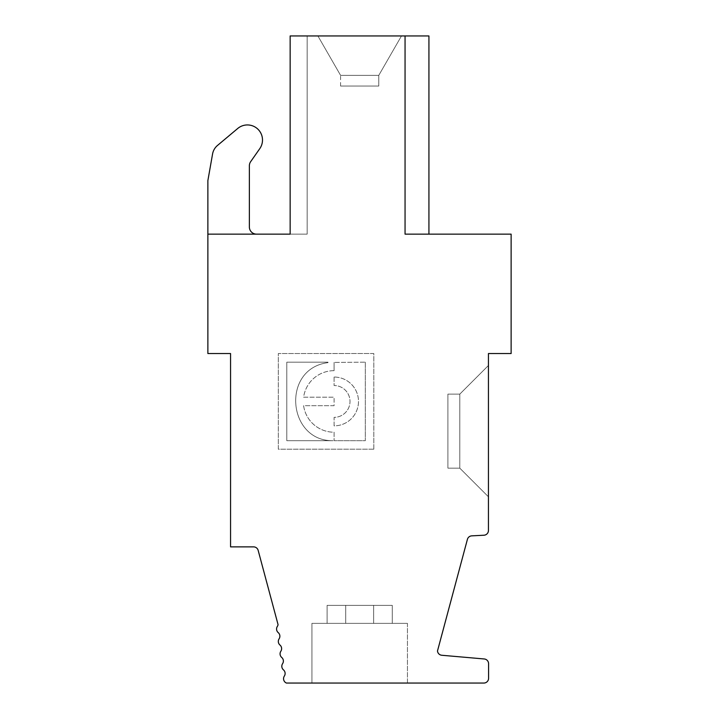 <?xml version="1.0" encoding="UTF-8"?>
<svg xmlns="http://www.w3.org/2000/svg" width="719" height="719" viewBox="0 0 719 719"><rect width="100%" height="100%" fill="white"/><g stroke="black" fill="none" stroke-linecap="round" stroke-linejoin="round"><path stroke-width="0.54" stroke-dasharray="3.6 2.7" d="M333.095 440.693C287.384 441.439 281.093 368.541 328.017 362.646L327.981 362.178L328.017 362.646C281.093 368.541 287.384 441.439 333.095 440.693L286.8 440.693L286.8 362.178L327.981 362.178L286.8 362.178L286.8 440.693L333.095 440.693M373.646 623.355L327.109 623.355L327.109 605.353L373.646 605.353L373.646 623.355L311.929 623.355L327.109 623.355L327.109 605.353L392.259 605.353L392.259 623.355L345.722 623.355L407.439 623.355L345.722 623.355L345.722 605.353L327.109 605.353L373.646 605.353L373.646 623.355L327.109 623.355L327.109 605.353L392.259 605.353L392.259 623.355L345.722 623.355L407.439 623.355L345.722 623.355L407.439 623.355L345.722 623.355L345.722 605.353L327.109 605.353L373.646 605.353L373.646 623.355L311.929 623.355L327.109 623.355L327.109 605.353L373.646 605.353L373.646 623.355L311.929 623.355L327.109 623.355L327.109 605.353L392.259 605.353L392.259 623.355L345.722 623.355L345.722 605.353L392.259 605.353L392.259 623.355L345.722 623.355L407.439 623.355L345.722 623.355L345.722 605.353L392.259 605.353L392.259 623.355L345.722 623.355L407.439 623.355L345.722 623.355L345.722 605.353L392.259 605.353L392.259 623.355L345.722 623.355L345.722 605.353L327.109 605.353L373.646 605.353L373.646 623.355L327.109 623.355L327.109 605.353L392.259 605.353L392.259 623.355L345.722 623.355L345.722 605.353L327.109 605.353L392.259 605.353L392.259 623.355L345.722 623.355L345.722 605.353L392.259 605.353L392.259 623.355L345.722 623.355L407.439 623.355L392.259 623.355L407.439 623.355L392.259 623.355L392.259 605.353L392.259 623.355L407.439 623.355L392.259 623.355L392.259 605.353L392.259 623.355L392.259 605.353L327.109 605.353L373.646 605.353L373.646 623.355L327.109 623.355L327.109 605.353L373.646 605.353L373.646 623.355L311.929 623.355L327.109 623.355L327.109 605.353L392.259 605.353L327.109 605.353L373.646 605.353L373.646 623.355L327.109 623.355L327.109 605.353L392.259 605.353L327.109 605.353L327.109 623.355L327.109 605.353L392.259 605.353L327.109 605.353L392.259 605.353L373.646 605.353L373.646 623.355L327.109 623.355L327.109 605.353L392.259 605.353L373.646 605.353L373.646 623.355L311.929 623.355L327.109 623.355L327.109 605.353L327.109 623.355L373.646 623.355L311.929 623.355L373.646 623.355L311.929 623.355L373.646 623.355L311.929 623.355L373.646 623.355L311.929 623.355L373.646 623.355L311.929 623.355L373.646 623.355L311.929 623.355L373.646 623.355L311.929 623.355L373.646 623.355L327.109 623.355L373.646 623.355L373.646 605.353L392.259 605.353L373.646 605.353L373.646 623.355M378.787 86.046L340.581 86.046L378.787 86.046L378.787 75.351L340.581 75.351L378.787 75.351L340.581 75.351L378.787 75.351L340.581 75.351L378.787 75.351L340.581 75.351L378.787 75.351L340.581 75.351L378.787 75.351L340.581 75.351L378.787 75.351L340.581 75.351L378.787 75.351L340.581 75.351L378.787 75.351L340.581 75.351L378.787 75.351L340.581 75.351L378.787 75.351L340.581 75.351L378.787 75.351L340.581 75.351L378.787 75.351L340.581 75.351L378.787 75.351L340.581 75.351L378.787 75.351L401.472 35.95L317.897 35.95L401.472 35.95L317.897 35.95L401.472 35.95L317.897 35.95L401.472 35.95L317.897 35.95L401.472 35.95L317.897 35.95L401.472 35.95L317.897 35.95L401.472 35.95L317.897 35.95L401.472 35.95L317.897 35.95L401.472 35.95L317.897 35.95L401.472 35.95L317.897 35.95L401.472 35.95L317.897 35.95L401.472 35.95L317.897 35.95L401.472 35.95L317.897 35.95L401.472 35.95L317.897 35.95L401.472 35.95L378.787 75.351L401.472 35.95L378.787 75.351L401.472 35.95L378.787 75.351L401.472 35.95L378.787 75.351L401.472 35.95L378.787 75.351L401.472 35.95L378.787 75.351L401.472 35.95L378.787 75.351L378.787 86.046L340.581 86.046L378.787 86.046L378.787 75.351L378.787 86.046L340.581 86.046L378.787 86.046L340.581 86.046L378.787 86.046L378.787 75.351L378.787 86.046L340.581 86.046L378.787 86.046L340.581 86.046L378.787 86.046L340.581 86.046L378.787 86.046L378.787 75.351L378.787 86.046L340.581 86.046L378.787 86.046L378.787 75.351L378.787 86.046L340.581 86.046L378.787 86.046L340.581 86.046L378.787 86.046L340.581 86.046L378.787 86.046L340.581 86.046L378.787 86.046L378.787 75.351L378.787 86.046L340.581 86.046L378.787 86.046L378.787 75.351L378.787 86.046L340.581 86.046L378.787 86.046M373.808 449.177L278.316 449.186L278.316 353.532L373.808 353.523L373.808 449.177L278.316 449.186L278.316 353.532L373.808 353.523L373.808 449.177M405.058 35.95L405.058 234.142L405.058 35.95L405.058 234.142L405.058 35.95L405.058 234.142L405.058 35.95L405.058 234.142L405.058 35.95L405.058 234.142L405.058 35.95L405.058 234.142L405.058 35.95L405.058 234.142L428.928 234.142L405.058 234.142L405.058 35.95L428.928 35.95L405.058 35.95L428.928 35.95L405.058 35.95L428.928 35.95L405.058 35.95L428.928 35.95L405.058 35.95L428.928 35.95L405.058 35.95L428.928 35.95L405.058 35.95L428.928 35.95L405.058 35.95L428.928 35.95L405.058 35.95L428.928 35.95L405.058 35.95L428.928 35.95L405.058 35.95L428.928 35.95L405.058 35.95L428.928 35.95L405.058 35.95L428.928 35.95L405.058 35.95L428.928 35.95L428.928 234.142L405.058 234.142L405.058 35.95L405.058 234.142L405.058 35.95L290.143 35.95L290.143 234.142L307.157 234.142L290.143 234.142L290.143 35.95L307.157 35.95L290.143 35.95L290.143 234.142L307.157 234.142L307.157 35.95L307.157 234.142L307.157 35.95L290.143 35.95L307.157 35.95L307.157 234.142L290.143 234.142L307.157 234.142L307.157 35.95L307.157 234.142L290.143 234.142L307.157 234.142L307.157 35.95L290.143 35.95L290.143 234.142L307.157 234.142L307.157 35.95L290.143 35.95L290.143 234.142L307.157 234.142L307.157 35.95L290.143 35.95L290.143 234.142L307.157 234.142L307.157 35.95L307.157 234.142L307.157 35.95L307.157 234.142L290.143 234.142L307.157 234.142L307.157 35.95L307.157 234.142L307.157 35.95L307.157 234.142L290.143 234.142L307.157 234.142L307.157 35.95L290.143 35.95L290.143 234.142L307.157 234.142L307.157 35.95L290.143 35.95L290.143 234.142L307.157 234.142L307.157 35.95L290.143 35.95L290.143 234.142L307.157 234.142L290.143 234.142L307.157 234.142L307.157 35.95L290.143 35.95L290.143 234.142L307.157 234.142L307.157 35.95L307.157 234.142L307.157 35.95L290.143 35.95L290.143 234.142L307.157 234.142L290.143 234.142L307.157 234.142L290.143 234.142L307.157 234.142L307.157 35.95L290.143 35.95L290.143 234.142L307.157 234.142L307.157 35.95L290.143 35.95L307.157 35.95L290.143 35.95L290.143 234.142L307.157 234.142L307.157 35.95L290.143 35.95L290.143 234.142L307.157 234.142L307.157 35.95L290.143 35.95L290.143 234.142L207.872 234.142L207.872 180.622L207.872 234.142L207.872 180.622L212.572 153.956A14.326 14.326 0 0 1 217.48 145.463L237.737 128.467A15.072 15.072 0 0 1 259.775 148.653L250.661 161.667A7.163 7.163 0 0 0 249.367 165.774L249.367 226.979A7.163 7.163 0 0 0 256.53 234.142L207.872 234.142L207.872 353.532L230.556 353.532L230.556 546.871L253.591 546.871A4.736 4.736 0 0 1 258.166 550.386L278.064 624.64A4.736 4.736 0 0 1 277.354 626.411A4.736 4.736 0 0 0 278.226 632.621A4.736 4.736 0 0 1 279.098 638.832A4.736 4.736 0 0 0 279.97 645.042A4.736 4.736 0 0 1 280.85 651.243A4.736 4.736 0 0 0 281.722 657.454A4.736 4.736 0 0 1 282.594 663.664A4.736 4.736 0 0 0 283.466 669.874A4.736 4.736 0 0 1 284.338 676.085A4.736 4.736 0 0 0 286.423 683.05L483.842 683.05A4.736 4.736 0 0 0 488.578 678.314L488.578 663.7A4.736 4.736 0 0 0 484.255 658.972L441.808 655.261A4.736 4.736 0 0 1 437.494 650.965L467.404 539.367A4.736 4.736 0 0 1 471.736 535.862L483.95 535.224A4.736 4.736 0 0 0 488.444 530.487L488.444 353.532L511.128 353.532L511.128 234.142L405.058 234.142L405.058 35.95L405.058 234.142L428.928 234.142L405.058 234.142L405.058 35.95L405.058 234.142L405.058 35.95L405.058 234.142L405.058 35.95L405.058 234.142L405.058 35.95L405.058 234.142L405.058 35.95L405.058 234.142L428.928 234.142L405.058 234.142L428.928 234.142L405.058 234.142L428.928 234.142L405.058 234.142L428.928 234.142L405.058 234.142L428.928 234.142L405.058 234.142L428.928 234.142L405.058 234.142L428.928 234.142L405.058 234.142L428.928 234.142L405.058 234.142L428.928 234.142L405.058 234.142L428.928 234.142L405.058 234.142L428.928 234.142L405.058 234.142L428.928 234.142L428.928 35.95L428.928 234.142M488.444 496.802L459.792 468.15L459.792 394.12L488.444 365.468L459.792 394.12L447.901 394.12L447.901 468.15L447.901 394.12L447.901 468.15L459.792 468.15L459.792 394.12L488.444 365.468L488.444 496.802L459.792 468.15L459.792 394.12L488.444 365.468L488.444 496.802L459.792 468.15L459.792 394.12L447.901 394.12L447.901 468.15L447.901 394.12L459.792 394.12L447.901 394.12L447.901 468.15L459.792 468.15L459.792 394.12L488.444 365.468L488.444 496.802L488.444 365.468L488.444 496.802L459.792 468.15L459.792 394.12L488.444 365.468L488.444 496.802L488.444 365.468L488.444 496.802L459.792 468.15L459.792 394.12L488.444 365.468L488.444 496.802L488.444 365.468L488.444 496.802L488.444 365.468L488.444 496.802L488.444 365.468L488.444 496.802L488.444 365.468L488.444 496.802L488.444 365.468L488.444 496.802L488.444 365.468L488.444 496.802L488.444 365.468L488.444 496.802L488.444 365.468L459.792 394.12L447.901 394.12L447.901 468.15L459.792 468.15L459.792 394.12L447.901 394.12L459.792 394.12L488.444 365.468L459.792 394.12L488.444 365.468L459.792 394.12L447.901 394.12L447.901 468.15L459.792 468.15L459.792 394.12L447.901 394.12L447.901 468.15L459.792 468.15L459.792 394.12L447.901 394.12L447.901 468.15L459.792 468.15L459.792 394.12L447.901 394.12L459.792 394.12L447.901 394.12L447.901 468.15L447.901 394.12L459.792 394.12L488.444 365.468L459.792 394.12L488.444 365.468L459.792 394.12L447.901 394.12L459.792 394.12L447.901 394.12L459.792 394.12L447.901 394.12L447.901 468.15L459.792 468.15L459.792 394.12L488.444 365.468L459.792 394.12L447.901 394.12L447.901 468.15L459.792 468.15L459.792 394.12L488.444 365.468L459.792 394.12L447.901 394.12L447.901 468.15L459.792 468.15L459.792 394.12L488.444 365.468L459.792 394.12L447.901 394.12L447.901 468.15L459.792 468.15L459.792 394.12L447.901 394.12L447.901 468.15L459.792 468.15L459.792 394.12L488.444 365.468L459.792 394.12L447.901 394.12L447.901 468.15L459.792 468.15L459.792 394.12L447.901 394.12L447.901 468.15L459.792 468.15L459.792 394.12L447.901 394.12L447.901 468.15L459.792 468.15L459.792 394.12L447.901 394.12L447.901 468.15L459.792 468.15L459.792 394.12L447.901 394.12L447.901 468.15L459.792 468.15L459.792 394.12L488.444 365.468L459.792 394.12L488.444 365.468L459.792 394.12L459.792 468.15L459.792 394.12L459.792 468.15L459.792 394.12L459.792 468.15L459.792 394.12L459.792 468.15L488.444 496.802L488.444 365.468L488.444 496.802L488.444 365.468L488.444 496.802L459.792 468.15L488.444 496.802L459.792 468.15L488.444 496.802L459.792 468.15L488.444 496.802L459.792 468.15L488.444 496.802L459.792 468.15L488.444 496.802L459.792 468.15L488.444 496.802L459.792 468.15L488.444 496.802L459.792 468.15L488.444 496.802L459.792 468.15L488.444 496.802L459.792 468.15L447.901 468.15L459.792 468.15L488.444 496.802L459.792 468.15L447.901 468.15L459.792 468.15L447.901 468.15L447.901 394.12L447.901 468.15L459.792 468.15L447.901 468.15L459.792 468.15L488.444 496.802M365.324 362.178L365.324 440.693L334.092 440.693L365.324 440.693L365.324 362.178L334.083 362.412L365.324 362.178M334.083 377.044L334.083 385.528A15.917 15.917 0 0 1 350 401.445A15.917 15.917 0 0 1 334.092 417.362L334.092 425.855A24.401 24.401 0 0 0 358.493 401.445A24.401 24.401 0 0 0 334.083 377.044L334.083 385.528A15.917 15.917 0 0 1 350 401.445A15.917 15.917 0 0 1 334.092 417.362L334.092 425.855A24.401 24.401 0 0 0 358.493 401.445A24.401 24.401 0 0 0 334.083 377.044M407.439 683.05L311.929 683.05L407.439 683.05L311.929 683.05L407.439 683.05L311.929 683.05L407.439 683.05L311.929 683.05L407.439 683.05L311.929 683.05L407.439 683.05L311.929 683.05L407.439 683.05L311.929 683.05L407.439 683.05L311.929 683.05L407.439 683.05L311.929 683.05L407.439 683.05L311.929 683.05L407.439 683.05L311.929 683.05L407.439 683.05L311.929 683.05L407.439 683.05L311.929 683.05L407.439 683.05L311.929 683.05L407.439 683.05L407.439 623.355L345.722 623.355L345.722 605.353L345.722 623.355L407.439 623.355L345.722 623.355L345.722 605.353L345.722 623.355L345.722 605.353L345.722 623.355L407.439 623.355L345.722 623.355L407.439 623.355L345.722 623.355L407.439 623.355L407.439 683.05M207.872 180.622L212.572 153.956A14.326 14.326 0 0 1 217.48 145.463L237.737 128.467A15.072 15.072 0 0 1 259.775 148.653L250.661 161.667A7.163 7.163 0 0 0 249.367 165.774L249.367 226.979A7.163 7.163 0 0 0 256.53 234.142L207.872 234.142M290.143 35.95L290.143 234.142L290.143 35.95L307.157 35.95L290.143 35.95L290.143 234.142L290.143 35.95L290.143 234.142L290.143 35.95L307.157 35.95L290.143 35.95L290.143 234.142L290.143 35.95L290.143 234.142L290.143 35.95L290.143 234.142L290.143 35.95L307.157 35.95L290.143 35.95L290.143 234.142L290.143 35.95L307.157 35.95L290.143 35.95M334.092 405.687L303.607 405.687A30.773 30.773 0 0 0 334.092 432.218L334.092 440.693L334.092 432.218A30.773 30.773 0 0 1 303.607 405.687L334.092 405.687L334.092 397.203L334.092 405.687M249.367 165.774L249.367 226.979A7.163 7.163 0 0 0 256.53 234.142M334.083 370.671A30.773 30.773 0 0 0 303.607 397.203L334.092 397.203L303.607 397.203A30.773 30.773 0 0 1 334.083 370.671L334.083 362.412L334.083 370.671M212.572 153.956A14.326 14.326 0 0 1 217.48 145.463M237.737 128.467A15.072 15.072 0 0 1 259.775 148.653L250.661 161.667M447.901 468.15L459.792 468.15L447.901 468.15L459.792 468.15L447.901 468.15L447.901 394.12L447.901 468.15M340.581 86.046L340.581 75.351L317.897 35.95L340.581 75.351L317.897 35.95L340.581 75.351L317.897 35.95L340.581 75.351L317.897 35.95L340.581 75.351L317.897 35.95L340.581 75.351L317.897 35.95L340.581 75.351L317.897 35.95L340.581 75.351L340.581 86.046M311.929 683.05L311.929 623.355L311.929 683.05"/><path stroke-width="1.08" d="M207.872 234.142L290.143 234.142L290.143 35.95L405.058 35.95L405.058 234.142L511.128 234.142L511.128 353.532L488.444 353.532L488.444 530.487A4.736 4.736 0 0 1 483.95 535.224L471.736 535.862A4.736 4.736 0 0 0 467.404 539.367L437.494 650.965A4.736 4.736 0 0 0 441.808 655.261L484.255 658.972A4.736 4.736 0 0 1 488.578 663.7L488.578 678.314A4.736 4.736 0 0 1 483.842 683.05L286.423 683.05A4.736 4.736 0 0 1 284.338 676.085A4.736 4.736 0 0 0 283.466 669.874A4.736 4.736 0 0 1 282.594 663.664A4.736 4.736 0 0 0 281.722 657.454A4.736 4.736 0 0 1 280.85 651.243A4.736 4.736 0 0 0 279.97 645.042A4.736 4.736 0 0 1 279.098 638.832A4.736 4.736 0 0 0 278.226 632.621A4.736 4.736 0 0 1 277.354 626.411A4.736 4.736 0 0 0 278.064 624.64L258.166 550.386A4.736 4.736 0 0 0 253.591 546.871L230.556 546.871L230.556 353.532L207.872 353.532L207.872 180.622L212.572 153.956A14.326 14.326 0 0 1 217.48 145.463L237.737 128.467A15.072 15.072 0 0 1 259.775 148.653L250.661 161.667A7.163 7.163 0 0 0 249.367 165.774L249.367 226.979A7.163 7.163 0 0 0 256.53 234.142M217.48 145.463L237.737 128.467M250.661 161.667A7.163 7.163 0 0 0 249.367 165.774M207.872 180.622L212.572 153.956M428.928 234.142L428.928 35.95L405.058 35.95"/></g></svg>
